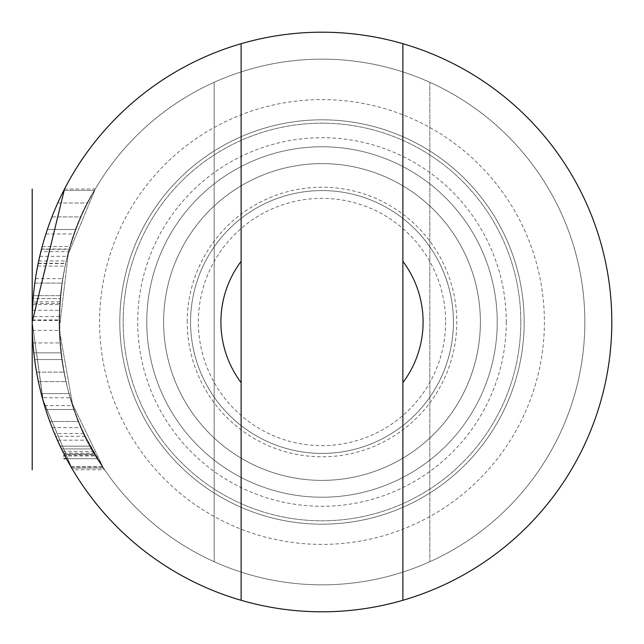 <?xml version="1.0" encoding="UTF-8"?>
<svg xmlns="http://www.w3.org/2000/svg" width="644" height="644" viewBox="0 0 644 644"><rect width="100%" height="100%" fill="white"/><g stroke="black" fill="none" stroke-linecap="round" stroke-linejoin="round"><path stroke-width="0.48" stroke-dasharray="3.22 2.42" d="M32.2 322A289.8 289.8 0 0 1 466.9 71.025A289.8 289.8 0 0 1 466.9 572.975A289.8 289.8 0 0 1 32.2 322A289.8 289.8 0 0 1 32.2 320.479A289.8 289.8 0 0 0 32.2 322L64.505 189.03L32.2 321.992L42.858 399.57L71.725 468.108L43.172 400.488L32.208 321.992A289.8 289.8 0 0 0 33.85 352.848A289.8 289.8 0 0 1 32.2 322L42.858 399.57L71.725 468.108L43.172 400.488L32.208 321.992A289.8 289.8 0 0 1 466.9 71.025A289.8 289.8 0 0 1 466.9 572.975A289.8 289.8 0 0 1 32.2 322L64.505 189.03L95.272 189.03C44.903 267.727 48.477 392.776 103.507 468.108L72.547 404.174L59.264 329.446L68.264 254.211L95.272 189.03C44.903 267.727 48.477 392.776 103.507 468.108L72.547 404.174L59.264 329.446L68.264 254.211L95.272 189.03L64.505 189.03A289.8 289.8 0 0 0 64.505 189.038M34.639 359.545A289.8 289.8 0 0 0 36.563 372.103A289.8 289.8 0 0 1 34.639 359.545L61.856 359.545A262.841 262.841 0 0 0 63.981 372.103A262.841 262.841 0 0 1 61.856 359.545L34.639 359.545M59.932 301.843L32.9 301.843A289.8 289.8 0 0 1 34.824 283.078L62.057 283.078A262.841 262.841 0 0 0 59.932 301.843L59.417 310.287L32.433 310.287L32.208 319.915A289.8 289.8 0 0 1 34.824 283.078L62.057 283.078A262.841 262.841 0 0 0 60.48 295.636A262.841 262.841 0 0 0 60.206 298.566A262.841 262.841 0 0 1 60.48 295.636L33.399 295.636A289.8 289.8 0 0 0 33.15 298.566L33.359 296.111M32.409 311.044L32.321 313.773M41.466 249.317A289.8 289.8 0 0 0 38.213 263.267L35.468 278.619A289.8 289.8 0 0 1 45.893 233.965L41.466 249.317L69.407 249.317A262.841 262.841 0 0 0 65.801 263.267L62.766 278.619A262.841 262.841 0 0 1 65.181 266.061L65.744 263.549A262.841 262.841 0 0 1 69.488 249.035L70.228 246.523A262.841 262.841 0 0 1 74.342 233.965L69.407 249.317M40.87 251.635A289.8 289.8 0 0 0 38.704 260.941A289.8 289.8 0 0 1 40.87 251.635L68.747 251.635L66.348 260.941A262.841 262.841 0 0 1 68.747 251.635M104.634 469.782C103.531 469.758 83.277 434.096 83.978 433.501L93.356 451.637L102.766 466.989L85.306 436.294L93.356 451.637L104.634 469.782L72.708 469.782L71.468 467.657M69.053 463.43L60.6 447.121M59.498 444.795L57.807 441.108M57.083 439.474L55.778 436.495M61.14 448.24L60.319 446.525M42.287 397.783L45.724 409.504A289.8 289.8 0 0 0 49.813 421.498A289.8 289.8 0 0 1 38.39 381.594A289.8 289.8 0 0 0 42.287 397.783L70.317 397.783L74.149 409.504A262.841 262.841 0 0 0 78.721 421.498A262.841 262.841 0 0 1 72.804 405.591L69.093 393.597A262.841 262.841 0 0 1 66.002 381.594A262.841 262.841 0 0 0 70.317 397.783M51.914 216.939A289.8 289.8 0 0 0 47.358 229.497A289.8 289.8 0 0 1 63.788 190.431A289.8 289.8 0 0 0 51.914 216.939L81.064 216.939A262.841 262.841 0 0 0 75.976 229.497A262.841 262.841 0 0 1 87.648 202.989A262.841 262.841 0 0 0 81.064 216.939L51.914 216.939M65.302 456.499L70.912 466.707L63.78 453.553L53.71 431.569M52.14 427.632L55.746 436.415M55.923 436.833L64.996 455.912A289.8 289.8 0 0 0 66.469 458.697L63.667 453.336M70.912 466.707L102.581 466.707C91.77 449.238 84.758 436.374 81.53 428.123C82.054 431.021 89.065 443.885 102.581 466.707C91.77 449.238 84.758 436.374 81.53 428.123C82.054 431.021 89.065 443.885 102.581 466.707L70.912 466.707A289.8 289.8 0 0 1 64.086 454.149L57.388 440.166L63.998 453.98M66.469 458.697L97.502 458.697L66.469 458.697L64.231 454.439L70.872 466.634M119.816 322A202.184 202.184 0 0 1 423.092 146.904A202.184 202.184 0 0 1 423.092 497.096A202.184 202.184 0 0 1 119.816 322A202.184 202.184 0 0 1 423.092 146.904A202.184 202.184 0 0 1 423.092 497.096A202.184 202.184 0 0 1 119.816 322M187.211 322A134.789 134.789 0 0 1 389.395 205.267A134.789 134.789 0 0 1 389.395 438.733A134.789 134.789 0 0 1 187.211 322M99.595 322A222.405 222.405 0 0 1 433.203 129.396A222.405 222.405 0 0 1 433.203 514.604A222.405 222.405 0 0 1 99.595 322M241.122 43.712A289.8 289.8 0 0 1 402.878 43.712L402.878 600.289A289.8 289.8 0 0 1 241.122 600.289L241.122 43.712M72.708 469.782A289.8 289.8 0 0 1 72.458 469.355M72.305 469.098A289.8 289.8 0 0 1 71.669 468.003M71.395 467.536A289.8 289.8 0 0 1 52.148 427.656M480.376 322A158.376 158.376 0 0 1 322 480.376A158.376 158.376 0 0 1 163.624 322A158.376 158.376 0 0 1 322 163.624A158.376 158.376 0 0 1 480.376 322A158.376 158.376 0 0 1 322 480.376A158.376 158.376 0 0 1 163.624 322A158.376 158.376 0 0 0 401.188 459.164A158.376 158.376 0 0 0 401.188 184.836A158.376 158.376 0 0 0 163.624 322A158.376 158.376 0 0 0 401.188 459.164A158.376 158.376 0 0 0 401.188 184.836A158.376 158.376 0 0 0 163.624 322A158.376 158.376 0 0 1 322 163.624A158.376 158.376 0 0 1 480.376 322M94.797 454.149C79.727 425.958 90.804 448.49 102.581 466.707A262.841 262.841 0 0 1 94.797 454.149L64.086 454.149L94.797 454.149L87.214 440.166L57.388 440.166M47.358 229.497L75.976 229.497L47.358 229.497M57.767 202.989L87.648 202.989A262.841 262.841 0 0 1 94.459 190.431A262.841 262.841 0 0 0 87.648 202.989L57.767 202.989M63.788 190.431L94.459 190.431L63.788 190.431M71.725 468.108L103.507 468.108L71.725 468.108M49.813 421.498L78.721 421.498L49.813 421.498M45.724 409.504L74.149 409.504L45.724 409.504M38.39 381.594L66.002 381.594L38.39 381.594M41.184 393.597L69.093 393.597L41.184 393.597M44.517 405.591L72.804 405.591M65.986 457.804L67.234 460.114M69.689 464.566L69.246 463.769M68.369 462.199L68.095 461.7M63.611 453.223L61.035 448.023M57.976 441.47L58.781 443.241M38.213 263.267L65.801 263.267M35.468 278.619L62.766 278.619M45.893 233.965L74.342 233.965M42.198 246.523L70.228 246.523M41.538 249.035L69.488 249.035M38.704 260.941L66.348 260.941M39.751 256.288L67.507 256.288M37.65 266.061L65.181 266.061M38.157 263.549L65.744 263.549M59.216 316.566L59.168 319.915A262.841 262.841 0 0 1 59.739 304.572L60.439 296.111M33.375 295.636L60.456 295.636M60.206 298.566C59.691 304.87 59.691 304.87 60.206 298.566C59.691 304.87 59.691 304.87 60.206 298.566L33.15 298.566C32.683 304.87 32.683 304.87 33.15 298.566C32.683 304.87 32.683 304.87 33.15 298.566L60.206 298.566M32.208 319.915L59.168 319.915M32.723 304.572L59.739 304.572M33.85 352.848L60.971 352.848A262.841 262.841 0 0 1 59.159 320.479A262.841 262.841 0 0 0 60.971 352.848L33.85 352.848M32.2 320.479L59.159 320.479L32.2 320.479M32.321 330.38L59.288 330.38L32.321 330.38M32.957 342.938L59.997 342.938L32.957 342.938M36.563 372.103L63.981 372.103L36.563 372.103M61.381 448.739A289.8 289.8 0 0 0 61.478 448.932A289.8 289.8 0 0 0 62.693 451.396L64.819 455.582L95.634 455.582A262.841 262.841 0 0 0 97.502 458.697L94.958 454.439L97.502 458.697M65.93 457.683L63.555 453.118A289.8 289.8 0 0 1 60.134 446.139L90.321 446.139A262.841 262.841 0 0 0 94.201 453.118A262.841 262.841 0 0 1 90.321 446.139L60.134 446.139M64.939 455.807L63.555 453.118A289.8 289.8 0 0 1 61.478 448.932L91.842 448.932A262.841 262.841 0 0 0 93.211 451.396L95.634 455.582M62.693 451.396L93.211 451.396M61.478 448.932L91.842 448.932A262.841 262.841 0 0 0 94.201 453.118L95.827 455.912L94.201 453.118L94.958 454.439L64.231 454.439M64.094 454.165L64.859 455.646M429.83 82.295A262.841 262.841 0 0 1 429.83 561.705A262.841 262.841 0 0 1 59.159 322A262.841 262.841 0 0 1 429.83 82.295L429.83 561.705L429.83 82.295M497.224 322A175.224 175.224 0 0 1 234.384 473.751A175.224 175.224 0 0 1 234.384 170.249A175.224 175.224 0 0 1 497.224 322A175.224 175.224 0 0 1 322 497.224A175.224 175.224 0 0 1 146.776 322A175.224 175.224 0 0 1 322 146.776A175.224 175.224 0 0 1 497.224 322M445.624 322A123.624 123.624 0 0 1 260.184 429.065A123.624 123.624 0 0 1 260.184 214.935A123.624 123.624 0 0 1 445.624 322M214.17 561.705L214.17 82.295L214.17 561.705A262.841 262.841 0 0 1 358.917 61.76A262.841 262.841 0 0 1 584.841 322A262.841 262.841 0 0 1 214.17 561.705M506.281 322A184.281 184.281 0 0 1 322 506.281A184.281 184.281 0 0 1 137.719 322A184.281 184.281 0 0 1 322 137.719A184.281 184.281 0 0 1 506.281 322M59.159 322A262.841 262.841 0 0 1 453.424 94.37A262.841 262.841 0 0 1 453.424 549.63A262.841 262.841 0 0 1 59.159 322A262.841 262.841 0 0 1 322 59.159A262.841 262.841 0 0 1 584.841 322A262.841 262.841 0 0 1 322 584.841A262.841 262.841 0 0 1 59.159 322M453.424 322A131.424 131.424 0 0 1 322 453.424A131.424 131.424 0 0 1 190.576 322A131.424 131.424 0 0 1 322 190.576A131.424 131.424 0 0 1 453.424 322A131.424 131.424 0 0 1 322 453.424A131.424 131.424 0 0 1 190.576 322A131.424 131.424 0 0 0 387.712 435.811A131.424 131.424 0 0 0 387.712 208.189A131.424 131.424 0 0 0 190.576 322A131.424 131.424 0 0 0 387.712 435.811A131.424 131.424 0 0 0 387.712 208.189A131.424 131.424 0 0 0 190.576 322A131.424 131.424 0 0 1 322 190.576A131.424 131.424 0 0 1 453.424 322M520.819 322A198.819 198.819 0 0 0 222.591 149.819A198.819 198.819 0 0 0 222.591 494.181A198.819 198.819 0 0 0 520.819 322A198.819 198.819 0 0 0 222.591 149.819A198.819 198.819 0 0 0 222.591 494.181A198.819 198.819 0 0 0 520.819 322M63.555 453.118L94.201 453.118M52.14 427.64L81.313 427.64M85.306 436.294L55.69 436.294M102.766 466.989L71.073 466.989M83.978 433.501L54.507 433.501M59.61 316.566L32.611 316.566M60.206 303.453L33.15 303.453M94.201 455.912L64.996 455.912"/><path stroke-width="0.97" d="M241.122 261.343L241.122 382.657A101.092 101.092 0 0 1 241.122 261.343L241.122 43.712A289.8 289.8 0 0 0 64.505 189.03L32.2 321.992A289.8 289.8 0 0 1 402.878 43.712A289.8 289.8 0 0 1 402.878 600.289A289.8 289.8 0 0 1 32.2 322A289.8 289.8 0 0 1 32.2 320.479A289.8 289.8 0 0 1 32.208 319.915A289.8 289.8 0 0 1 32.723 304.572L33.15 298.566A289.8 289.8 0 0 1 37.65 266.061L38.157 263.549A289.8 289.8 0 0 1 38.704 260.941L40.87 251.635A289.8 289.8 0 0 1 41.538 249.035L42.198 246.523A289.8 289.8 0 0 1 64.505 189.038M52.148 427.656A289.8 289.8 0 0 1 44.517 405.591L41.184 393.597A289.8 289.8 0 0 1 33.85 352.848A289.8 289.8 0 0 1 32.2 322M32.9 301.843L32.409 311.044M32.321 313.773L32.433 310.287M65.986 457.804L72.708 469.782A289.8 289.8 0 0 0 241.122 600.289L241.122 382.657M71.468 467.657L69.689 464.566M60.6 447.121L59.498 444.795M57.807 441.108L57.083 439.474M55.778 436.495L61.14 448.24M53.71 431.569L52.14 427.632M55.746 436.415L55.923 436.833M64.819 455.582A289.8 289.8 0 0 0 64.988 455.896L65.302 456.499M63.998 453.98L64.231 454.439M402.878 261.343L402.878 600.289A289.8 289.8 0 0 0 402.878 43.712L402.878 261.343A101.092 101.092 0 0 1 402.878 382.657M71.669 468.003A289.8 289.8 0 0 1 71.395 467.536M67.234 460.114L69.053 463.43M69.246 463.769L68.369 462.199M68.095 461.7L66.469 458.697L63.925 458.697M61.035 448.023L57.976 441.47M58.781 443.241L60.319 446.525M60.134 446.139A289.8 289.8 0 0 0 61.381 448.739M65.93 457.683L66.469 458.697M61.478 448.932A289.8 289.8 0 0 0 63.555 453.118M63.595 453.191L64.094 454.165M32.2 352.848L32.2 320.479L32.2 352.848M32.2 448.932L32.2 458.697L32.2 448.932M32.2 263.267L32.2 233.965L32.2 263.267M32.2 421.498L32.2 381.594L32.2 421.498M32.2 283.078L32.2 319.915L32.2 283.078M32.2 202.989L32.2 216.939L32.2 202.989M32.2 251.635L32.2 260.941L32.2 251.635M32.2 372.103L32.2 359.545L32.2 372.103M32.2 454.149L32.2 466.707L32.2 454.149M32.2 229.497L32.2 216.939L32.2 229.497M32.2 189.03L32.2 468.108L32.2 189.03M32.2 469.782L32.2 433.501L32.2 469.782M32.2 466.989L32.2 436.294L32.2 466.989M32.2 298.566C32.2 304.845 32.2 304.845 32.2 298.566M32.2 466.707L32.2 427.697L32.2 466.707M64.996 455.912L63.555 455.912"/></g></svg>
